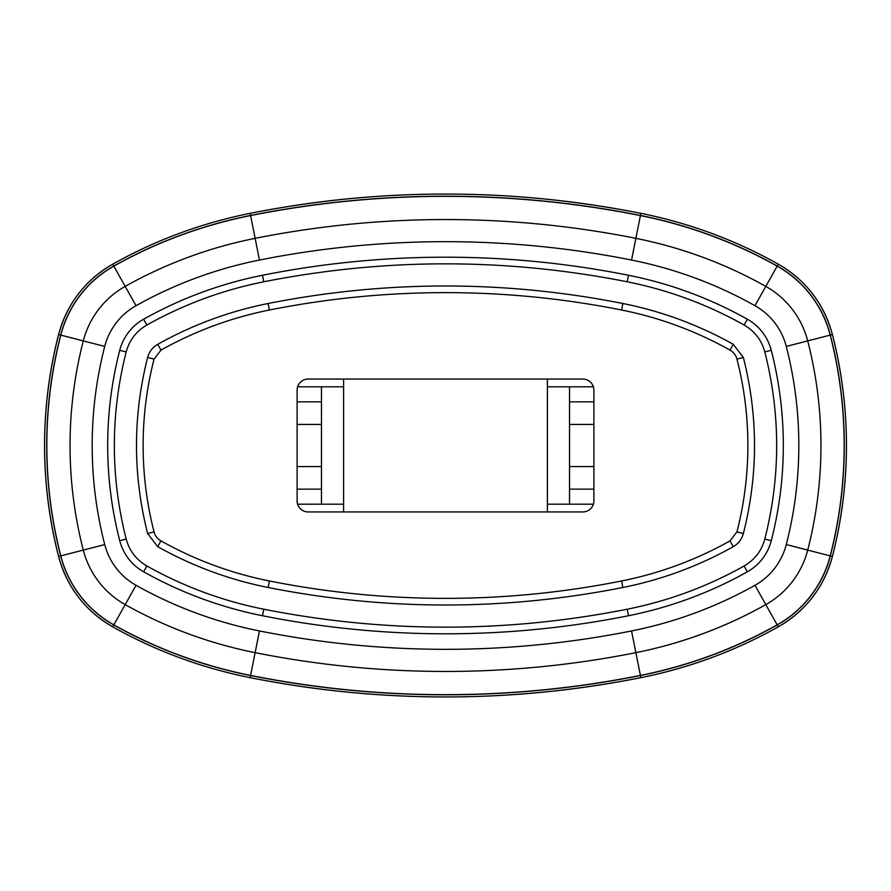 <?xml version="1.0" encoding="UTF-8"?>
<svg xmlns="http://www.w3.org/2000/svg" width="891" height="891" viewBox="0 0 891 891"><rect width="100%" height="100%" fill="white"/><g stroke="black" fill="none" stroke-linecap="round" stroke-linejoin="round"><path stroke-width="1.34" d="M250.594 675.423A996.673 996.673 0 0 0 640.406 675.423A465.113 465.113 0 0 0 777.164 624.847A110.74 110.74 127.5 0 0 830.2 555.873A442.972 442.972 0 0 0 830.2 335.127A110.74 110.74 52.4 0 0 777.164 266.153A465.113 465.113 0 0 0 640.406 215.577A996.673 996.673 0 0 0 250.594 215.577A465.113 465.113 0 0 0 113.836 266.153A110.74 110.74 -52.5 0 0 60.8 335.127A442.972 442.972 0 0 0 60.8 555.873A110.74 110.74 -127.6 0 0 113.836 624.847A465.113 465.113 0 0 0 250.594 675.423L255.138 652.658A441.903 441.903 0 0 1 125.197 604.61A87.53 87.53 52.4 0 1 83.286 550.092A419.75 419.75 0 0 1 83.286 340.908A87.53 87.53 -52 0 1 125.197 286.39L113.781 266.053A465.225 465.225 0 0 1 250.571 215.466A996.795 996.795 0 0 1 640.429 215.466A465.225 465.225 0 0 1 777.219 266.053A110.852 110.852 0 0 1 830.312 335.094A443.083 443.083 0 0 1 830.312 555.906A110.852 110.852 0 0 1 777.219 624.947A465.225 465.225 0 0 1 640.429 675.534A996.795 996.795 0 0 1 250.571 675.534A465.225 465.225 0 0 1 113.781 624.947A110.852 110.852 0 0 1 60.688 555.906A443.083 443.083 0 0 1 60.688 335.094A110.852 110.852 0 0 1 113.781 266.053L112.723 264.17A113.023 113.023 0 0 0 58.594 334.548A445.244 445.244 0 0 0 58.594 556.452A113.023 113.023 0 0 0 112.723 626.83A467.396 467.396 0 0 0 250.148 677.661A998.956 998.956 0 0 0 640.852 677.661A467.396 467.396 0 0 0 778.277 626.83A113.023 113.023 0 0 0 832.406 556.452L832.406 556.452A445.244 445.244 0 0 0 832.406 334.548A113.023 113.023 0 0 0 778.277 264.17A467.396 467.396 0 0 0 640.852 213.339A998.956 998.956 0 0 0 250.148 213.339A467.396 467.396 0 0 0 112.723 264.17L112.723 264.17C155.858 240.002 201.667 223.062 250.148 213.339L255.138 238.343A973.462 973.462 0 0 1 635.862 238.343A441.903 441.903 0 0 1 765.803 286.39L754.967 305.702M736.935 531.894L730.019 540.882A368.818 368.818 0 0 1 621.573 580.988A900.378 900.378 0 0 1 269.427 580.988A368.818 368.818 0 0 1 160.959 540.87A14.456 14.456 -125 0 1 154.065 531.905A346.666 346.666 0 0 1 154.065 359.106L160.981 350.118A368.818 368.818 0 0 1 269.427 310.012A900.378 900.378 0 0 1 621.573 310.012A368.818 368.818 0 0 1 730.041 350.13A14.456 14.456 55.1 0 1 736.935 359.095A346.666 346.666 0 0 1 736.935 531.894L743.372 533.542C758.219 474.847 758.219 416.153 743.372 357.458L733.271 344.327C698.622 324.914 661.824 311.304 622.876 303.497C504.629 280.153 386.371 280.153 268.124 303.497C229.176 311.304 192.378 324.914 157.729 344.327C152.695 347.223 149.32 351.6 147.628 357.458C132.781 416.153 132.781 474.847 147.628 533.542L157.729 546.673C192.378 566.086 229.176 579.696 268.124 587.503C386.371 610.847 504.629 610.847 622.876 587.503C661.824 579.696 698.622 566.086 733.271 546.673C738.305 543.777 741.68 539.4 743.372 533.542M297.104 390.124L297.104 500.876A11.071 11.071 0 0 0 308.175 511.946L582.825 511.946A11.071 11.071 0 0 0 593.896 500.876L593.896 390.124A11.071 11.071 0 0 0 582.825 379.054L308.175 379.054A11.071 11.071 0 0 0 297.104 390.124M343.614 511.946L343.614 379.054M297.616 504.195L343.614 504.195M343.614 386.805L321.473 386.805L321.473 424.428L297.104 424.428M547.386 379.054L547.386 511.946M547.386 504.195L593.384 504.195M593.896 489.148L569.527 489.148L569.527 386.805L547.386 386.805M321.473 504.195L321.473 424.428M297.616 386.805L321.473 386.805M569.527 489.148L569.527 504.195M569.527 386.805L593.384 386.805M640.406 675.423L635.862 652.658A973.462 973.462 0 0 1 255.138 652.658L259.459 630.951A419.761 419.761 0 0 1 136.045 585.309A65.388 65.388 52.4 0 1 104.726 544.568A397.609 397.609 0 0 1 104.726 346.41A65.399 65.399 -52 0 1 136.033 305.702A419.761 419.761 0 0 1 259.459 260.049A951.321 951.321 0 0 1 631.541 260.049A419.761 419.761 0 0 1 754.955 305.691A65.388 65.388 -127.6 0 1 786.274 346.432A397.609 397.609 0 0 1 786.274 544.59A65.399 65.399 128 0 1 754.967 585.298A419.761 419.761 0 0 1 631.541 630.951L635.862 652.658A441.903 441.903 0 0 0 765.803 604.61L778.277 626.841C735.142 650.998 689.333 667.938 640.852 677.661L640.406 675.423M631.541 630.951A951.321 951.321 0 0 1 259.459 630.951M771.261 540.726A382.105 382.105 0 0 0 771.261 350.274A49.896 49.896 82.6 0 0 747.382 319.223A404.258 404.258 0 0 0 628.5 275.263A935.817 935.817 0 0 0 262.5 275.263A404.258 404.258 0 0 0 143.618 319.223A49.896 49.896 -47.3 0 0 119.739 350.274A382.105 382.105 0 0 0 119.739 540.726A49.896 49.896 -97.4 0 0 143.618 571.777A404.258 404.258 0 0 0 262.5 615.737A935.817 935.817 0 0 0 628.5 615.737A404.258 404.258 0 0 0 747.382 571.777A49.896 49.896 133.1 0 0 771.261 540.726L764.823 539.055C761.582 550.861 754.688 559.826 744.119 565.985L747.371 571.788M136.033 305.702L125.197 286.39A441.903 441.903 0 0 1 255.138 238.343L259.459 260.049M640.852 677.661C510.621 703.367 380.379 703.367 250.148 677.661L250.148 677.661C201.667 667.938 155.858 650.998 112.723 626.841L112.723 626.83C85.091 610.747 67.059 587.28 58.594 556.452L58.594 556.452C39.883 482.488 39.883 408.512 58.594 334.548L104.726 346.421M104.726 544.579L58.594 556.452M112.723 626.83L136.033 585.298M631.541 260.049L640.406 215.577M250.148 213.339C380.379 187.633 510.621 187.633 640.852 213.339L640.852 213.339C689.333 223.062 735.142 240.002 778.277 264.159L765.803 286.39A87.53 87.53 -127.6 0 1 807.714 340.908L832.406 334.548C851.117 408.512 851.117 482.488 832.406 556.452L786.274 544.579M786.274 346.421L807.714 340.908A419.75 419.75 0 0 1 807.714 550.092A87.53 87.53 128 0 1 765.803 604.61L754.967 585.298M747.371 319.212L744.119 325.015C754.688 331.174 761.582 340.15 764.823 351.945L771.261 350.286M628.5 615.737L627.208 609.221C506.066 633.133 384.934 633.133 263.792 609.221C222.55 600.957 183.579 586.545 146.881 565.985C136.312 559.826 129.418 550.85 126.177 539.055L119.739 540.714M262.5 615.737L263.792 609.221M143.629 571.788L146.881 565.985M119.739 350.286L126.177 351.945C129.418 340.139 136.312 331.174 146.881 325.015L143.629 319.212M262.5 275.263L263.792 281.779C384.934 257.867 506.066 257.867 627.208 281.779C668.45 290.043 707.421 304.455 744.119 325.015M628.5 275.263L627.208 281.779M736.935 359.118L743.372 357.458M730.019 350.118L733.271 344.327M730.019 540.882L733.271 546.673M621.573 580.988L622.876 587.503M269.427 580.988L268.124 587.503M160.981 540.882L157.729 546.673M154.065 531.882L147.628 533.542M154.065 359.118L147.628 357.458M160.981 350.118L157.729 344.327M269.427 310.012L268.124 303.497M621.573 310.012L622.876 303.497M250.148 677.661L250.571 675.534M640.852 213.339L640.429 215.466M122.513 281.601L125.197 286.39M77.963 339.538L83.286 340.897M813.038 551.462L807.714 550.103M768.488 609.399L765.803 604.61M321.473 489.148L297.104 489.148M297.104 466.572L321.473 466.572M297.104 401.852L321.473 401.852M569.527 466.572L593.896 466.572M593.896 424.428L569.527 424.428M569.527 401.852L593.896 401.852M764.823 351.945C780.605 414.315 780.605 476.685 764.823 539.055M744.119 565.985C707.421 586.545 668.45 600.957 627.208 609.221M126.177 539.055C110.395 476.685 110.395 414.315 126.177 351.945M146.881 325.015C183.579 304.455 222.55 290.043 263.792 281.779M832.406 556.452C823.952 587.28 805.91 610.747 778.277 626.841M58.594 334.548C67.048 303.72 85.091 280.253 112.723 264.159M778.277 264.159C805.91 280.253 823.941 303.72 832.406 334.548"/></g></svg>
